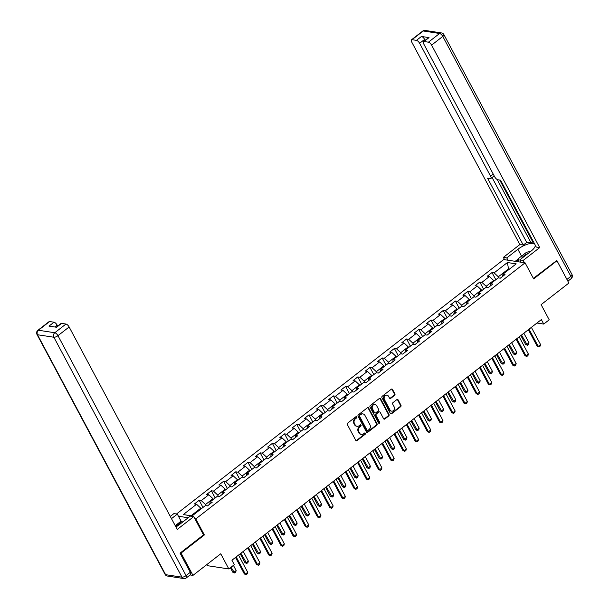 <?xml version="1.0" encoding="UTF-8"?>
<svg xmlns="http://www.w3.org/2000/svg" width="609" height="609" viewBox="0 0 609 609"><rect width="100%" height="100%" fill="white"/><g stroke="black" fill="none" stroke-linecap="round" stroke-linejoin="round"><path stroke-width="0.91" d="M356.676 416.982A0.746 0.624 98.7 0 0 355.816 416.784L347.655 423.126A1.066 0.898 98.7 0 0 347.358 424.602L355.77 440.36A1.066 0.898 98.7 0 0 357.003 440.634L365.164 434.293A0.746 0.624 98.7 0 0 364.509 433.068L363.451 433.89A3.403 2.862 98.7 0 1 361.442 434.453A3.403 2.862 98.7 0 1 359.5 432.999L358.8 431.682A3.403 2.862 98.7 0 1 359.759 426.97L360.817 426.155A0.746 0.624 98.7 0 0 360.163 424.93L359.104 425.744A3.403 2.862 98.7 0 1 357.095 426.308A3.403 2.862 98.7 0 1 355.154 424.854L354.453 423.544A3.403 2.862 98.7 0 1 355.412 418.832L356.471 418.01A0.746 0.624 98.7 0 0 356.676 416.982M357.095 426.308L356.516 426.224A3.403 2.862 98.7 0 1 354.575 424.77L353.875 423.453A3.403 2.862 98.7 0 1 354.834 418.741L355.892 417.919A0.746 0.624 98.7 0 0 355.953 416.701M356.098 440.71A1.066 0.898 98.7 0 0 356.425 440.551L364.585 434.202A0.746 0.624 98.7 0 0 364.646 432.984M361.442 434.453L360.863 434.362A3.403 2.862 98.7 0 1 358.922 432.908L358.221 431.598A3.403 2.862 98.7 0 1 359.181 426.886L360.239 426.064A0.746 0.624 98.7 0 0 360.3 424.846M394.602 395.355A1.066 0.898 98.7 0 0 394.898 393.886L392.539 389.463A1.066 0.898 98.7 0 0 391.305 389.189L382.246 396.231A1.066 0.898 98.7 0 0 381.942 397.707L390.361 413.465A1.066 0.898 98.7 0 0 391.595 413.739L400.653 406.698A1.066 0.898 98.7 0 0 400.95 405.221L398.103 399.885A1.066 0.898 98.7 0 0 396.87 399.603L392.988 402.618A1.066 0.898 98.7 0 0 392.691 404.094L394.099 406.743A2.847 2.39 98.7 0 1 394.031 409.819A2.847 2.39 98.7 0 1 391.617 411.151A2.847 2.39 98.7 0 1 389.996 409.933L384.454 399.557A2.847 2.39 98.7 0 1 384.53 396.482A2.847 2.39 98.7 0 1 386.936 395.15A2.847 2.39 98.7 0 1 388.565 396.368L389.486 398.096A1.066 0.898 98.7 0 0 390.719 398.37L394.602 395.355L394.023 395.271A1.066 0.898 98.7 0 0 394.32 393.795L391.96 389.379A1.066 0.898 98.7 0 0 391.633 389.022M180.279 552.957L181.063 553.079L192.969 575.376L220.732 553.787L228.832 568.943L234.305 564.688L231.922 560.227L541.348 319.603L543.73 324.064L549.204 319.809L541.112 304.645L568.875 283.056L556.969 260.751L556.192 260.637M181.063 553.079L204.373 534.953L195.801 518.898L525.087 262.829L533.659 278.884L556.969 260.751M368.658 408.03A1.066 0.898 98.7 0 0 367.425 407.756L358.366 414.798A1.066 0.898 98.7 0 0 358.069 416.274L366.481 432.032A1.066 0.898 98.7 0 0 367.714 432.306L376.773 425.265A1.066 0.898 98.7 0 0 377.078 423.788L368.658 408.03L368.08 407.946A1.066 0.898 98.7 0 0 367.76 407.588M370.302 405.518L379.361 398.469A1.066 0.898 98.7 0 1 380.602 398.75L389.014 414.508A1.066 0.898 98.7 0 1 388.717 415.977L384.835 418.992A1.066 0.898 98.7 0 1 383.601 418.718L380.191 412.323A1.066 0.898 98.7 0 0 378.958 412.049L376.385 414.044A1.066 0.898 98.7 0 0 376.08 415.521L379.635 422.174A0.746 0.624 98.7 0 1 378.562 423.011L370.006 406.987A1.066 0.898 98.7 0 1 370.302 405.518M192.969 575.376L190.13 574.942M176.519 513.981L503.689 259.563L525.087 262.829M195.801 518.898L194.895 518.761M188.211 517.741L178.467 516.257M495.825 279.714L492.003 272.55L487.307 276.197L489.423 276.524L481.909 282.363L479.801 282.043L475.111 285.69L477.22 286.009L469.714 291.848L467.598 291.528L462.909 295.175L465.017 295.502L457.511 301.341L455.395 301.013L450.706 304.667L452.814 304.987L445.308 310.826L443.192 310.506L438.503 314.153L440.611 314.48L433.106 320.319L430.997 319.991L426.3 323.645L428.409 323.965L420.903 329.804L418.794 329.484L414.097 333.131L416.213 333.45L408.7 339.297L406.591 338.969L401.894 342.623L404.011 342.943L396.497 348.782L394.388 348.462L389.691 352.109L391.808 352.428L384.294 358.267L382.186 357.947L377.496 361.601L379.605 361.921L372.099 367.76L369.983 367.44L365.293 371.087L367.402 371.406L359.896 377.245L357.78 376.925L353.091 380.572L355.199 380.899L347.693 386.738L345.577 386.418L340.888 390.064L342.996 390.384L335.49 396.223L333.382 395.903L328.685 399.55L330.794 399.877L323.288 405.716L321.179 405.388L316.482 409.042L318.598 409.362L311.085 415.201L308.976 414.881L304.279 418.528L306.396 418.855L298.882 424.694L296.773 424.366L292.084 428.02L294.193 428.34L286.687 434.179L284.57 433.859L279.881 437.506L281.99 437.833L274.484 443.672L272.368 443.344L267.678 446.998L269.787 447.318L262.281 453.157L260.165 452.837L255.476 456.484L257.584 456.803L250.078 462.642L247.97 462.322L243.273 465.976L245.381 466.296L237.875 472.135L235.767 471.815L231.07 475.462L233.186 475.781L225.673 481.62L223.564 481.3L218.867 484.954L220.983 485.274L213.47 491.113L211.361 490.793L206.664 494.439L208.78 494.759L201.267 500.598L199.158 500.278L194.469 503.925L196.578 504.252L183.279 514.59L192.071 515.93L205.37 505.592L207.479 505.912L212.176 502.265L210.067 501.938L209.785 504.123M492.003 272.55L494.112 272.87L507.411 262.532L516.204 263.872L502.905 274.21L505.021 274.537L500.324 278.184L498.215 277.864L490.702 283.703L492.818 284.022L488.121 287.669L486.012 287.349L478.507 293.188L480.615 293.515L475.918 297.162L473.81 296.842L466.304 302.681L468.412 303L463.723 306.647L461.607 306.327L454.101 312.166L456.21 312.486L451.52 316.14L449.404 315.82L441.898 321.659L444.007 321.978L439.317 325.625L437.201 325.305L429.695 331.144L431.804 331.463L427.115 335.117L425.006 334.79L417.492 340.637L419.609 340.956L414.912 344.603L412.803 344.283L405.289 350.122L407.406 350.441L402.709 354.095L400.6 353.768L393.094 359.607L395.203 359.934L390.506 363.581L388.397 363.261L380.891 369.1L383 369.419L378.311 373.073L376.195 372.746L368.689 378.585L370.797 378.912L366.108 382.559L363.992 382.239L356.486 388.078L358.594 388.397L353.905 392.044L351.789 391.724L344.283 397.563L346.392 397.89L341.702 401.537L339.594 401.217L332.08 407.056L334.196 407.375L329.499 411.022L327.391 410.702L319.877 416.541L321.994 416.861L317.297 420.514L315.188 420.195L307.674 426.034L309.791 426.353L305.094 430L302.985 429.68L295.479 435.519L297.588 435.838L292.891 439.492L290.782 439.173L283.276 445.012L285.385 445.331L280.696 448.978L278.579 448.658L271.074 454.497L273.182 454.816L268.493 458.47L266.377 458.143L258.871 463.982L260.979 464.309L256.29 467.956L254.181 467.636L246.668 473.475L248.784 473.794L244.087 477.448L241.979 477.121L234.465 482.96L236.581 483.287L231.884 486.934L229.776 486.614L222.262 492.453L224.378 492.772L219.682 496.426L217.573 496.099L210.067 501.938M486.766 287.463L486.134 286.283L493.64 280.444L494.006 281.13M493.64 280.444L489.423 276.524M486.134 286.283L481.909 282.363M490.702 283.703L490.428 285.88M474.563 296.956L473.931 295.768L481.437 289.93L481.803 290.622M481.437 289.93L477.22 286.009M473.931 295.768L469.714 291.848M478.507 293.188L478.225 295.373M462.36 306.441L461.729 305.261L469.234 299.422L469.608 300.108M469.234 299.422L465.017 295.502M461.729 305.261L457.511 301.341M466.304 302.681L466.022 304.858M450.158 315.934L449.526 314.746L457.032 308.908L457.405 309.6M457.032 308.908L452.814 304.987M449.526 314.746L445.308 310.826M454.101 312.166L453.819 314.343M437.955 325.419L437.323 324.239L444.829 318.4L445.202 319.086M444.829 318.4L440.611 314.48M437.323 324.239L433.106 320.319M441.898 321.659L441.624 323.836M425.752 334.912L425.12 333.724L432.634 327.886L432.999 328.578M432.634 327.886L428.409 323.965M425.12 333.724L420.903 329.804M429.695 331.144L429.421 333.321M413.549 344.397L412.917 343.21L420.431 337.371L420.796 338.064M420.431 337.371L416.213 333.45M412.917 343.21L408.7 339.297M417.492 340.637L417.218 342.814M401.354 353.882L400.722 352.702L408.228 346.864L408.593 347.556M408.228 346.864L404.011 342.943M400.722 352.702L396.497 348.782M405.289 350.122L405.015 352.299M389.151 363.375L388.519 362.188L396.025 356.349L396.39 357.041M396.025 356.349L391.808 352.428M388.519 362.188L384.294 358.267M393.094 359.607L392.813 361.792M376.948 372.86L376.316 371.68L383.822 365.842L384.195 366.527M383.822 365.842L379.605 361.921M376.316 371.68L372.099 367.76M380.891 369.1L380.61 371.277M364.745 382.353L364.113 381.165L371.619 375.327L371.992 376.019M371.619 375.327L367.402 371.406M364.113 381.165L359.896 377.245M368.689 378.585L368.407 380.77M352.542 391.838L351.911 390.658L359.417 384.819L359.79 385.505M359.417 384.819L355.199 380.899M351.911 390.658L347.693 386.738M356.486 388.078L356.212 390.255M340.34 401.331L339.708 400.143L347.221 394.305L347.587 394.997M347.221 394.305L342.996 390.384M339.708 400.143L335.49 396.223M344.283 397.563L344.009 399.748M328.137 410.816L327.505 409.636L335.019 403.797L335.384 404.483M335.019 403.797L330.794 399.877M327.505 409.636L323.288 405.716M332.08 407.056L331.806 409.233M315.934 420.309L315.302 419.121L322.816 413.283L323.181 413.975M322.816 413.283L318.598 409.362M315.302 419.121L311.085 415.201M319.877 416.541L319.603 418.718M303.739 429.794L303.107 428.614L310.613 422.775L310.978 423.461M310.613 422.775L306.396 418.855M303.107 428.614L298.882 424.694M307.674 426.034L307.4 428.211M291.536 439.287L290.904 438.099L298.41 432.261L298.783 432.953M298.41 432.261L294.193 428.34M290.904 438.099L286.687 434.179M295.479 435.519L295.198 437.696M279.333 448.772L278.701 447.592L286.207 441.746L286.58 442.439M286.207 441.746L281.99 437.833M278.701 447.592L274.484 443.672M283.276 445.012L282.995 447.189M267.13 458.257L266.498 457.077L274.004 451.239L274.377 451.931M274.004 451.239L269.787 447.318M266.498 457.077L262.281 453.157M271.074 454.497L270.792 456.674M254.927 467.75L254.296 466.563L261.809 460.724L262.174 461.416M261.809 460.724L257.584 456.803M254.296 466.563L250.078 462.642M258.871 463.982L258.597 466.167M242.725 477.235L242.093 476.055L249.606 470.217L249.972 470.909M249.606 470.217L245.381 466.296M242.093 476.055L237.875 472.135M246.668 473.475L246.394 475.652M230.522 486.728L229.89 485.54L237.403 479.702L237.769 480.394M237.403 479.702L233.186 475.781M229.89 485.54L225.673 481.62M234.465 482.96L234.191 485.145M218.327 496.213L217.695 495.033L225.201 489.194L225.566 489.88M225.201 489.194L220.983 485.274M217.695 495.033L213.47 491.113M222.262 492.453L221.988 494.63M206.124 505.706L205.492 504.518L212.998 498.68L213.363 499.372M212.998 498.68L208.78 494.759M205.492 504.518L201.267 500.598M191.02 515.77L200.795 508.172L201.168 508.858M200.795 508.172L196.578 504.252M206.839 564.589L207.425 565.685L228.832 568.943M536.948 323.029L543.73 324.064M508.873 269.574L508.5 268.889L498.329 276.791L498.961 277.978M509.55 269.049L508.5 268.889L507.411 262.532M498.329 276.791L494.112 272.87M502.905 274.21L502.631 276.395M202.987 507.442L199.158 500.278M215.19 497.956L211.361 490.793M227.385 488.464L223.564 481.3M239.588 478.978L235.767 471.815M251.791 469.493L247.97 462.322M263.994 460.001L260.165 452.837M276.197 450.515L272.368 443.344M288.4 441.023L284.57 433.859M300.602 431.537L296.773 424.366M312.805 422.045L308.976 414.881M325 412.559L321.179 405.388M337.203 403.067L333.382 395.903M349.406 393.581L345.577 386.418M361.609 384.089L357.78 376.925M373.812 374.604L369.983 367.44M386.015 365.118L382.186 357.947M398.217 355.626L394.388 348.462M410.413 346.14L406.591 338.969M422.616 336.648L418.794 329.484M434.818 327.162L430.997 319.991M447.021 317.67L443.192 310.506M459.224 308.184L455.395 301.013M471.427 298.692L467.598 291.528M483.63 289.206L479.801 282.043M204.373 534.953L203.467 534.816M366.808 432.382A1.066 0.898 98.7 0 0 367.136 432.223L376.195 425.173A1.066 0.898 98.7 0 0 376.499 423.704L368.08 407.946M359.866 415.368A0.746 0.624 98.7 0 0 359.653 416.396L367.044 430.228A0.746 0.624 98.7 0 0 367.905 430.426L369.016 429.558A3.403 2.862 98.7 0 0 369.983 424.846L364.936 415.391A3.403 2.862 98.7 0 0 362.987 413.937A3.403 2.862 98.7 0 0 360.977 414.501L359.287 415.277A0.746 0.624 98.7 0 0 359.074 416.312L359.653 416.396M367.471 430.548L366.892 430.464A0.746 0.624 98.7 0 1 366.466 430.144L359.074 416.312M362.987 413.937L362.408 413.854A3.403 2.862 98.7 0 0 360.399 414.417L360.977 414.501M359.287 415.277L360.399 414.417M383.929 419.068A1.066 0.898 98.7 0 0 384.256 418.908L388.139 415.894A1.066 0.898 98.7 0 0 388.435 414.417L380.024 398.659A1.066 0.898 98.7 0 0 379.696 398.309M379.582 411.874L379.004 411.783A1.066 0.898 98.7 0 0 378.379 411.958L375.806 413.96A1.066 0.898 98.7 0 0 375.502 415.429L379.057 422.083L379.635 422.174M378.707 423.194A0.746 0.624 98.7 0 0 379.057 422.083M376.651 405.693A2.847 2.39 98.7 0 0 375.022 404.483A2.847 2.39 98.7 0 0 372.609 405.807A2.847 2.39 98.7 0 0 372.541 408.89L374.489 412.544A1.066 0.898 98.7 0 0 375.73 412.818L378.303 410.824A1.066 0.898 98.7 0 0 378.6 409.347L376.651 405.693M375.022 404.483L374.444 404.391A2.847 2.39 98.7 0 0 372.03 405.723A2.847 2.39 98.7 0 0 371.962 408.799L372.541 408.89M375.098 412.993L374.52 412.91A1.066 0.898 98.7 0 1 373.911 412.453L371.962 408.799M389.813 398.446A1.066 0.898 98.7 0 0 390.141 398.286L394.023 395.271M386.936 395.15L386.357 395.066A2.847 2.39 98.7 0 0 383.952 396.39A2.847 2.39 98.7 0 0 383.876 399.474L384.454 399.557M391.617 411.151L391.039 411.06A2.847 2.39 98.7 0 1 389.417 409.849L383.876 399.474M390.689 413.815A1.066 0.898 98.7 0 0 391.016 413.656L400.075 406.606A1.066 0.898 98.7 0 0 400.372 405.137L397.525 399.793A1.066 0.898 98.7 0 0 397.197 399.443M230.385 567.74L232.76 572.186L233.803 572.346L236.147 570.519L233.407 565.388M236.147 570.519L235.744 572.072L234.572 572.985L232.76 572.186M231.062 567.215L234.572 572.985M238.538 555.088L247.718 572.285L247.315 573.83L246.143 574.744L244.331 573.952L235.516 557.441M247.718 572.285L245.374 574.112L236.185 556.915M246.143 574.744L244.331 573.952M175.232 525.674L179.366 524.623M528.117 253.413A7.042 2.527 -28.1 0 0 526.952 253.945A7.042 2.527 -28.1 0 0 521.51 258.559M518.906 261.885L518.038 258.878L526.481 252.316L531.025 251.152M175.917 526.952A12.188 4.37 -28.1 0 0 179.229 524.73L190.335 516.089L193.746 516.607L177.242 529.442L69.137 326.98L57.954 335.681L186.065 575.604L190.282 572.315L180.043 553.139L203.513 534.892L193.746 516.607M171.479 518.647L177.318 514.11L173.908 513.585L170.284 516.402M182.487 522.195L182.007 521.296L181.079 521.152L177.318 514.11M57.665 326.089L57.162 325.16L54.802 326.995M49.603 321.544L38.42 330.245A3.251 1.309 -127.9 0 0 37.849 330.352L49.04 321.659A3.251 1.309 52.1 0 1 49.603 321.544L54.003 322.214A3.251 1.309 52.1 0 1 57.162 325.16M56.218 327.208L61.014 323.486A3.251 1.309 52.1 0 1 61.578 323.371L65.978 324.041A3.251 1.309 52.1 0 1 69.137 326.98M54.003 322.214L48.994 326.112L56.576 327.261L61.578 323.371M190.282 572.315A3.251 1.309 52.1 0 1 190.541 574.622L186.324 577.903A3.251 1.309 -127.9 0 0 186.065 575.604A3.251 1.165 151.9 0 1 181.977 577.165L53.874 337.241L37.499 334.744L165.61 574.668L181.977 577.165A3.251 2.733 -81.3 0 0 183.834 578.55A3.251 3.251 0 0 0 186.324 577.903M175.278 525.666L181.079 521.152M182.007 521.296L176.93 525.247M507.997 260.218L506.772 257.911L503.354 257.394L519.858 244.559L411.753 42.097A3.251 1.309 -127.9 0 1 411.494 39.798A3.251 1.309 -127.9 0 1 412.057 39.684L416.457 40.354L421.466 36.464A3.251 1.309 52.1 0 1 424.625 39.402L425.128 40.331M506.772 257.911L517.878 249.279A12.188 4.37 -28.1 0 1 534.633 243.958M524.433 262.723L523.2 260.416L519.781 259.898L530.888 251.258A12.188 4.37 -28.1 0 0 535.326 245.26M523.2 260.416L539.703 247.581L536.285 247.064L500.568 180.173L497.85 179.754A3.251 1.309 -127.9 0 1 494.691 176.816L423.727 43.924A3.251 1.309 -127.9 0 1 423.468 41.618L428.477 37.728A3.251 1.309 52.1 0 1 429.041 37.613L421.466 36.464M499.723 180.043L532.73 241.864L533.583 241.994M532.73 241.864L531.17 243.082L526.716 242.405L523.268 245.077L519.858 244.559M504.587 259.7L503.354 257.394M521.015 262.205L519.781 259.898M539.703 247.581L431.598 45.119A3.251 1.309 -127.9 0 0 428.431 42.181L424.031 41.511A3.251 1.309 -127.9 0 0 423.468 41.618M424.625 39.402L419.624 43.292L490.58 176.191A3.251 1.309 -127.9 0 1 490.839 178.49A3.251 1.309 -127.9 0 1 490.275 178.597L487.558 178.186L523.268 245.077M419.624 43.292A3.251 1.309 -127.9 0 0 416.457 40.354M556.55 260.69L533.385 278.366M497.241 179.541L531.17 243.082M492.072 177.531L526.716 242.405M515.206 261.322L518.092 259.076M518.297 259.777L516.135 261.459M240.205 553.787L244.963 562.701L246.006 562.861L248.35 561.034L243.227 551.442M248.35 561.034L247.947 562.579L246.774 563.492L244.963 562.701M240.882 553.261L246.774 563.492M252.408 544.301L257.165 553.208L258.201 553.368L260.553 551.541L255.43 541.949M260.553 551.541L260.15 553.094L258.977 554.007L257.165 553.208M253.085 543.776L258.977 554.007M250.733 545.595L259.921 562.792L259.518 564.345L258.345 565.259L256.534 564.459L247.711 547.948M259.921 562.792L257.569 564.619L248.388 547.422M258.345 565.259L256.534 564.459M262.936 536.11L272.124 553.307L271.721 554.86L270.548 555.766L268.729 554.974L259.914 538.463M272.124 553.307L269.772 555.134L260.591 537.937M270.548 555.766L268.729 554.974M264.611 534.809L269.368 543.723L270.404 543.883L272.756 542.056L267.633 532.464M272.756 542.056L272.352 543.601L271.18 544.515L269.368 543.723M265.28 534.283L271.18 544.515M276.813 525.323L281.564 534.23L282.606 534.39L284.951 532.563L279.836 522.971M284.951 532.563L284.555 534.116L283.383 535.029L281.564 534.23M277.483 524.798L283.383 535.029M289.009 515.838L293.766 524.745L294.809 524.905L297.154 523.078L292.031 513.486M297.154 523.078L296.758 524.631L295.578 525.537L293.766 524.745M289.686 515.305L295.578 525.537M275.139 526.625L284.319 543.822L283.923 545.367L282.751 546.281L280.932 545.481L272.116 528.97M284.319 543.822L281.975 545.641L272.794 528.445M282.751 546.281L280.932 545.481M287.341 517.132L296.522 534.329L296.126 535.882L294.946 536.788L293.135 535.996L284.319 519.485M296.522 534.329L294.177 536.156L284.997 518.959M294.946 536.788L293.135 535.996M299.544 507.647L308.725 524.844L308.321 526.389L307.149 527.303L305.337 526.503L296.522 509.992M308.725 524.844L306.38 526.663L297.2 509.467M307.149 527.303L305.337 526.503M301.211 506.345L305.969 515.252L307.012 515.412L309.357 513.593L304.234 503.993M309.357 513.593L308.953 515.138L307.781 516.051L305.969 515.252M301.889 505.82L307.781 516.051M311.747 498.154L320.928 515.351L320.524 516.904L319.352 517.817L317.54 517.018L308.725 500.507M320.928 515.351L318.583 517.178L309.402 499.981M319.352 517.817L317.54 517.018M313.414 496.86L318.172 505.767L319.215 505.927L321.56 504.1L316.436 494.508M321.56 504.1L321.156 505.653L319.984 506.559L318.172 505.767M314.092 496.335L319.984 506.559M323.95 488.669L333.131 505.866L332.727 507.411L331.555 508.325L329.743 507.533L320.928 491.014M333.131 505.866L330.786 507.685L321.598 490.489M331.555 508.325L329.743 507.533M325.617 487.367L330.375 496.274L331.418 496.434L333.762 494.615L328.639 485.015M333.762 494.615L333.359 496.16L332.187 497.073L330.375 496.274M326.295 486.842L332.187 497.073M336.153 479.176L345.333 496.373L344.93 497.926L343.758 498.84L341.946 498.04L333.131 481.529M345.333 496.373L342.981 498.2L333.801 481.003M343.758 498.84L341.946 498.04M337.82 477.882L342.578 486.789L343.621 486.949L345.965 485.122L340.842 475.53M345.965 485.122L345.562 486.675L344.389 487.588L342.578 486.789M338.497 477.357L344.389 487.588M348.348 469.691L357.536 486.888L357.133 488.433L355.961 489.347L354.149 488.555L345.326 472.044M357.536 486.888L355.184 488.707L346.003 471.511M355.961 489.347L354.149 488.555M350.023 468.39L354.781 477.304L355.816 477.456L358.168 475.637L353.045 466.045M358.168 475.637L357.765 477.182L356.592 478.095L354.781 477.304M350.693 467.864L356.592 478.095M360.551 460.198L369.732 477.395L369.336 478.948L368.163 479.862L366.344 479.062L357.529 462.551M369.732 477.395L367.387 479.222L358.206 462.025M368.163 479.862L366.344 479.062M362.226 458.904L366.976 467.811L368.019 467.971L370.363 466.144L365.248 456.552M370.363 466.144L369.967 467.697L368.795 468.61L366.976 467.811M362.895 458.379L368.795 468.61M372.754 450.713L381.934 467.91L381.538 469.455L380.359 470.369L378.547 469.577L369.732 453.066M381.934 467.91L379.59 469.737L370.409 452.54M380.359 470.369L378.547 469.577M374.421 449.412L379.179 458.326L380.222 458.478L382.566 456.659L377.443 447.067M382.566 456.659L382.17 458.204L380.99 459.117L379.179 458.326M375.098 448.886L380.99 459.117M384.957 441.221L394.137 458.417L393.734 459.97L392.561 460.884L390.75 460.084L381.934 443.573M394.137 458.417L391.793 460.244L382.612 443.048M392.561 460.884L390.75 460.084M386.624 439.926L391.381 448.833L392.424 448.993L394.769 447.166L389.646 437.574M394.769 447.166L394.366 448.719L393.193 449.632L391.381 448.833M387.301 439.401L393.193 449.632M397.159 431.735L406.34 448.932L405.937 450.477L404.764 451.391L402.952 450.599L394.137 434.088M406.34 448.932L403.995 450.759L394.815 433.562M404.764 451.391L402.952 450.599M398.826 430.434L403.584 439.348L404.627 439.508L406.972 437.681L401.849 428.089M406.972 437.681L406.568 439.226L405.396 440.14L403.584 439.348M399.504 429.908L405.396 440.14M409.362 422.243L418.543 439.439L418.139 440.992L416.967 441.906L415.155 441.106L406.34 424.595M418.543 439.439L416.198 441.266L407.01 424.07M416.967 441.906L415.155 441.106M411.029 420.948L415.787 429.855L416.83 430.015L419.175 428.188L414.051 418.596M419.175 428.188L418.771 429.741L417.599 430.654L415.787 429.855M411.707 420.423L417.599 430.654M421.565 412.757L430.746 429.954L430.342 431.507L429.17 432.413L427.358 431.621L418.543 415.11M430.746 429.954L428.401 431.781L419.213 414.584M429.17 432.413L427.358 431.621M423.232 411.463L427.99 420.37L429.033 420.53L431.378 418.703L426.254 409.111M431.378 418.703L430.974 420.256L429.802 421.162L427.99 420.37M423.91 410.93L429.802 421.162M433.76 403.272L442.949 420.469L442.545 422.014L441.373 422.928L439.561 422.128L430.738 405.617M442.949 420.469L440.596 422.288L431.416 405.092M441.373 422.928L439.561 422.128M435.435 401.97L440.193 410.877L441.228 411.037L443.58 409.218L438.457 399.618M443.58 409.218L443.177 410.763L442.005 411.676L440.193 410.877M436.113 401.445L442.005 411.676M445.963 393.779L455.151 410.976L454.748 412.529L453.576 413.442L451.756 412.643L442.941 396.132M455.151 410.976L452.799 412.803L443.618 395.606M453.576 413.442L451.756 412.643M447.638 392.485L452.396 401.392L453.431 401.552L455.783 399.725L450.66 390.133M455.783 399.725L455.38 401.278L454.207 402.184L452.396 401.392M448.308 391.96L454.207 402.184M458.166 384.294L467.347 401.491L466.951 403.036L465.778 403.95L463.959 403.158L455.144 386.639M467.347 401.491L465.002 403.31L455.821 386.114M465.778 403.95L463.959 403.158M459.833 382.992L464.591 391.899L465.634 392.059L467.978 390.24L462.863 380.64M467.978 390.24L467.583 391.785L466.41 392.698L464.591 391.899M460.511 382.467L466.41 392.698M470.369 374.801L479.549 391.998L479.154 393.551L477.974 394.465L476.162 393.665L467.347 377.154M479.549 391.998L477.205 393.825L468.024 376.628M477.974 394.465L476.162 393.665M472.036 373.507L476.794 382.414L477.837 382.574L480.181 380.747L475.058 371.155M480.181 380.747L479.785 382.3L478.605 383.213L476.794 382.414M472.713 372.982L478.605 383.213M482.572 365.316L491.752 382.513L491.349 384.058L490.176 384.972L488.365 384.18L479.549 367.661M491.752 382.513L489.408 384.332L480.227 367.136M490.176 384.972L488.365 384.18M484.239 364.015L488.997 372.929L490.039 373.081L492.384 371.262L487.261 361.662M492.384 371.262L491.981 372.807L490.808 373.72L488.997 372.929M484.916 363.489L490.808 373.72M494.774 355.823L503.955 373.02L503.552 374.573L502.379 375.487L500.568 374.687L491.752 358.176M503.955 373.02L501.61 374.847L492.43 357.65M502.379 375.487L500.568 374.687M496.442 354.529L501.199 363.436L502.242 363.596L504.587 361.769L499.464 352.177M504.587 361.769L504.183 363.322L503.011 364.235L501.199 363.436M497.119 354.004L503.011 364.235M506.977 346.338L516.158 363.535L515.754 365.08L514.582 365.994L512.77 365.202L503.955 348.691M516.158 363.535L513.813 365.362L504.625 348.165M514.582 365.994L512.77 365.202M508.644 345.037L513.402 353.951L514.445 354.103L516.79 352.284L511.667 342.692M516.79 352.284L516.386 353.829L515.214 354.743L513.402 353.951M509.322 344.511L515.214 354.743M519.18 336.846L528.361 354.042L527.957 355.595L526.785 356.509L524.973 355.709L516.15 339.198M528.361 354.042L526.009 355.869L516.828 338.673M526.785 356.509L524.973 355.709M520.847 335.551L525.605 344.458L526.64 344.618L528.993 342.791L523.869 333.199M528.993 342.791L528.589 344.344L527.417 345.257L525.605 344.458M521.525 335.026L527.417 345.257M531.375 327.36L540.564 344.557L540.16 346.102L538.988 347.016L537.176 346.224L528.353 329.713M540.564 344.557L538.211 346.384L529.031 329.187M538.988 347.016L537.176 346.224M354.834 418.741L355.412 418.832M353.875 423.453L354.453 423.544M354.575 424.77L355.154 424.854M360.239 426.064L360.817 426.155M359.181 426.886L359.759 426.97M358.221 431.598L358.8 431.682M358.922 432.908L359.5 432.999M364.585 434.202L365.164 434.293M356.425 440.551L357.003 440.634M355.892 417.919L356.471 418.01M376.499 423.704L377.078 423.788M376.195 425.173L376.773 425.265M367.136 432.223L367.714 432.306M366.466 430.144L367.044 430.228M380.024 398.659L380.602 398.75M388.435 414.417L389.014 414.508M388.139 415.894L388.717 415.977M384.256 418.908L384.835 418.992M378.379 411.958L378.958 412.049M375.806 413.96L376.385 414.044M375.502 415.429L376.08 415.521M373.911 412.453L374.489 412.544M390.141 398.286L390.719 398.37M389.417 409.849L389.996 409.933M397.525 399.793L398.103 399.885M400.372 405.137L400.95 405.221M400.075 406.606L400.653 406.698M391.016 413.656L391.595 413.739M391.96 389.379L392.539 389.463M394.32 393.795L394.898 393.886M37.849 330.352A3.251 3.251 0 0 0 36.982 334.448A3.251 1.165 151.9 0 0 37.499 334.744A3.251 2.733 -81.3 0 1 38.42 330.245L54.787 332.742L65.978 324.041M54.787 332.742A3.251 2.733 98.7 0 0 53.874 337.241A3.251 1.165 151.9 0 0 57.954 335.681A3.251 1.309 -127.9 0 0 54.787 332.742M167.467 576.053A3.251 2.733 98.7 0 1 165.61 574.668A3.251 1.165 151.9 0 1 165.085 574.371A3.251 3.251 0 0 0 167.467 576.053L183.834 578.55M429.041 37.613L424.031 41.511M428.431 42.181L439.614 33.48L423.247 30.983L412.057 39.684M566.933 279.417L570.884 276.341L442.781 36.418L431.598 45.119M490.58 176.191L493.244 174.113M521.548 256.153L517.878 249.279M439.614 33.48A3.251 1.309 52.1 0 1 442.781 36.418A3.251 1.165 151.9 0 0 443.915 34.629A3.251 3.251 0 0 0 441.533 32.947A3.251 2.733 98.7 0 0 439.614 33.48M423.247 30.983A3.251 2.733 -81.3 0 1 425.166 30.45A3.251 3.251 0 0 0 422.676 31.097A3.251 1.309 52.1 0 1 423.247 30.983M443.915 34.629L572.018 274.552A3.251 1.165 151.9 0 1 570.884 276.341A3.251 1.309 52.1 0 1 571.151 278.648L567.877 281.183M36.982 334.448L165.085 574.371M441.533 32.947L425.166 30.45M422.676 31.097L411.494 39.798M571.151 278.648A3.251 3.251 0 0 0 572.018 274.552M490.839 178.49L494.188 175.887"/></g></svg>
